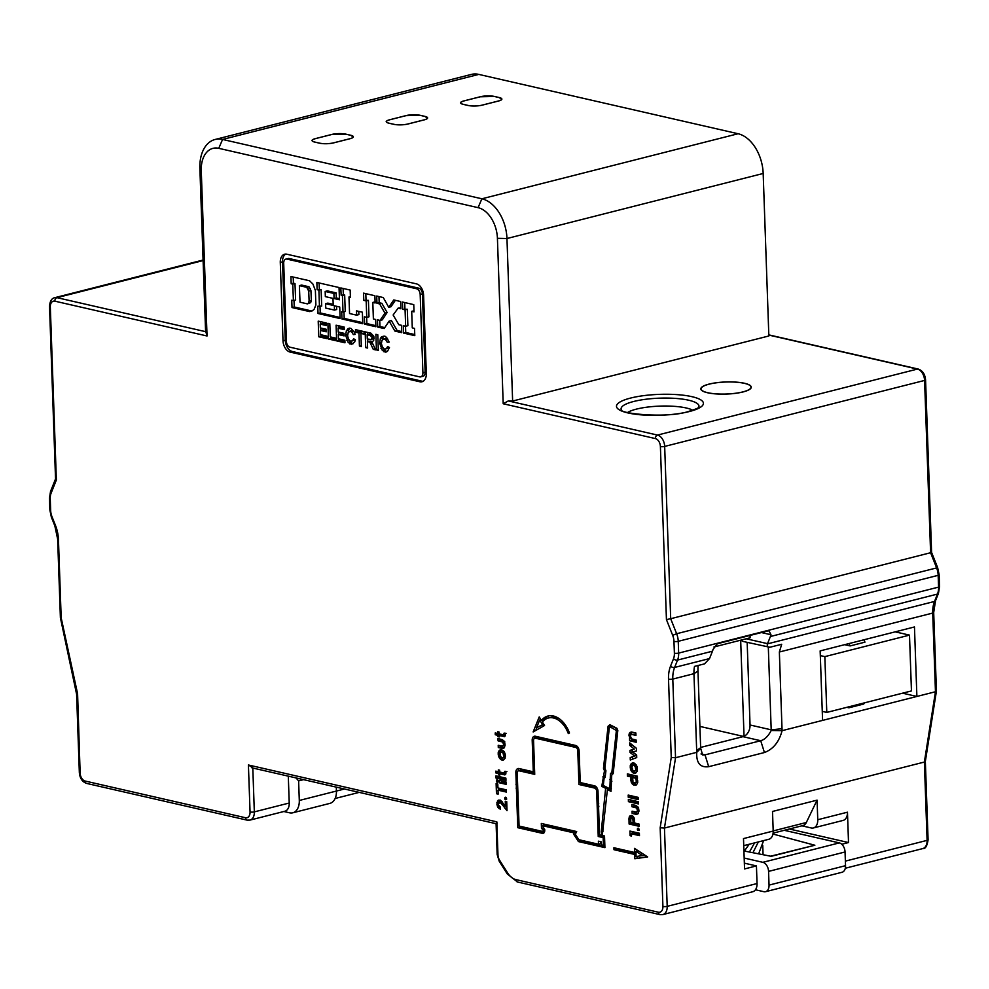 <?xml version="1.0" encoding="UTF-8"?>
<svg xmlns="http://www.w3.org/2000/svg" width="989" height="989" viewBox="0 0 989 989"><rect width="100%" height="100%" fill="white"/><g stroke="black" fill="none" stroke-linecap="round" stroke-linejoin="round"><path stroke-width="1.48" d="M692.794 410.212A35.32 8.481 -2 0 0 636.409 409.125A35.32 8.481 -2 0 0 627.57 412.487M508.309 400.928L657.5 435.073A3.029 2.176 -77.1 0 0 655.373 438.572L503.203 403.759L508.309 400.928L512.636 401.027L768.849 335.976L763.174 173.471A35.32 22.982 -104.2 0 0 738.091 133.738L478.775 74.398A35.32 22.982 -104.2 0 0 471.283 74.435L215.07 139.486A35.32 22.982 75.8 0 1 222.574 139.449L481.89 198.789A35.32 22.982 75.8 0 1 506.961 238.522L512.636 401.027M708.989 384.115A25.232 6.058 -2 0 0 700.83 388.9A25.232 6.058 -2 0 0 715.999 393.919A25.232 6.058 -2 0 0 743.11 391.928A25.232 6.058 -2 0 0 751.257 387.144A25.232 6.058 -2 0 0 736.088 382.125A25.232 6.058 -2 0 0 708.989 384.115M503.203 403.759L497.418 238.312A27.247 17.728 75.8 0 0 478.07 207.653L218.754 148.325A27.247 17.728 75.8 0 0 201.262 170.541L207.035 335.988L54.852 301.163A7.059 4.599 75.8 0 0 50.315 306.924L56.361 479.999L55.582 478.8M655.373 438.572A7.059 4.599 75.8 0 1 660.392 446.521L666.438 619.596L670.69 618.718L930.6 552.727L924.579 380.431A10.088 6.564 -104.2 0 0 917.421 369.082L768.812 335.073M286.773 254.198A10.088 6.564 -104.2 0 0 284.622 254.21A10.088 6.564 -104.2 0 0 280.283 262.431L283.015 340.748A10.088 6.564 -104.2 0 0 290.185 352.096L419.843 381.766A10.088 6.564 -104.2 0 0 421.982 381.754A10.088 6.564 -104.2 0 0 426.321 373.533L423.589 295.217A10.088 6.564 -104.2 0 0 416.431 283.868L286.773 254.198M634.542 755.88L630.203 757.611L630.29 760.009L636.731 757.574L636.644 755.003L632.626 752.036L636.496 750.886L636.409 748.302L629.696 742.85L629.783 745.434L634.295 749.019L629.956 750.404L630.03 752.468L634.542 755.88L636.656 755.336L630.203 757.611M636.496 784.821L637.72 782.559L636.743 778.244L637.46 778.405L637.386 776.18L627.335 773.88L627.409 776.105L631.477 777.045L630.648 779.74L632.194 783.844L633.652 785.031L636.496 784.821M628.349 799.409L638.276 801.683L638.35 803.921L628.423 801.646L628.349 799.409M639.129 826.297L629.091 823.998L628.979 818.076L629.993 815.863L632.552 815.727L634.085 817.829L634.74 823.083L639.055 824.06L639.129 826.297M629.931 831.069L639.376 833.233L639.463 835.631L631.439 833.801L631.526 836.039L630.092 835.705L629.931 831.069M634.604 852.481L613.922 847.746L613.996 849.712L634.678 854.434L634.827 858.749L647.647 856.931L634.456 848.364L634.604 852.481L635.952 852.135M575.623 745.459L535.37 736.249A4.945 3.214 -104.2 0 0 534.32 736.261A4.945 3.214 -104.2 0 0 532.193 740.279L533.294 771.803L519.027 768.54A4.945 3.214 -104.2 0 0 517.976 768.552A4.945 3.214 -104.2 0 0 515.85 772.57L517.779 827.694L542.405 833.331A3.635 2.361 -104.2 0 0 543.184 833.319A3.635 2.361 -104.2 0 0 544.741 830.364L542.751 825.728L573.805 832.837L573.867 834.506L578.441 841.577L604.922 847.635L604.514 835.977L602.264 835.47L607.419 789.531L611.004 791.348L611.734 775.03L613.18 773.608L617.816 730.5L616.913 728.287L609.854 724.702L608.062 726.26L603.475 768.243L604.489 770.765L601.782 786.379L605.627 788.32L601.25 831.601L601.782 835.359L599.532 834.84L598.011 791.373A4.945 3.214 -104.2 0 0 594.5 785.81L580.234 782.546L579.134 751.022A4.945 3.214 -104.2 0 0 575.623 745.459M505.095 799.471L506.628 799.31L505.602 797.208L504.711 798.877L506.628 799.087M497.739 782.423L496.416 781.322L497.282 779.765L498.308 781.706L497.739 782.423M495.959 775.858L505.886 778.133L505.972 780.37L496.045 778.096L495.959 775.858M505.725 774.189A2.584 1.681 -104.2 0 0 505.836 772.73L505.725 771.346L504.625 771.358L504.39 773.015A1.891 1.236 75.8 0 1 504.044 773.002L499.705 772.026L499.643 770.221L498.32 769.912L498.394 771.729L495.798 771.136L495.86 772.928L498.456 773.522L498.493 774.844L499.816 775.141L499.766 773.794L504.847 774.894M504.798 774.919L505.713 774.177L504.798 774.919M504.464 747.585L505.058 744.655L504.242 741.231L502.053 739.537L497.986 738.61L498.06 740.848L502.449 741.973L503.76 744.358L502.597 746.176L498.221 745.298L498.295 747.536L502.363 748.463L504.464 747.585M505.132 735.989L504.217 736.731L505.132 735.989A2.584 1.681 -104.2 0 0 505.255 734.543L505.144 733.158L504.044 733.158L503.797 734.827A1.891 1.236 75.8 0 1 503.463 734.815L499.124 733.838L499.062 732.021L497.739 731.724L497.813 733.541L495.217 732.948L495.279 734.74L497.875 735.334L497.912 736.657L499.235 736.953L499.185 735.606L504.711 736.595M542.392 722.019A24.107 15.688 75.8 0 1 548.413 718.002A24.107 15.688 75.8 0 1 568.329 733.603L569.491 732.948A26.122 16.998 -104.2 0 0 547.918 716.048A26.122 16.998 -104.2 0 0 541.391 720.4L539.228 716.914L533.145 731.947L544.543 725.506L542.392 722.019M505.194 754.137L503.76 751.195L501.571 749.699L499.581 750.231L498.209 752.542L498.74 756.845L501.942 760.108L503.475 759.972L505.082 758.303L505.194 754.137M506.108 784.339L499.532 782.831L499.445 780.432L506.022 781.94L506.108 784.339M498.011 790.162L498.147 794.118L496.466 793.734L496.119 783.609L497.788 783.993L497.924 787.936L506.294 789.852L506.38 792.078L498.011 790.162L500.236 789.605L506.343 791.002M503.426 806.097L507.023 810.659L506.714 801.572L505.268 801.238L505.453 806.22L500.496 800.15L498.233 800.138L496.849 804.144L498.876 808.458L500.446 809.163L500.372 807.098L498.135 804.65L498.938 802.141L500.088 802.277L503.426 806.097L505.07 805.676M637.732 830.439L639.265 830.278L638.251 828.176L637.361 829.845L639.265 830.055M638.325 813.477L638.919 810.547L638.103 807.135L635.915 805.442L631.847 804.502L631.922 806.74L636.31 807.877L637.621 810.251L636.459 812.068L632.082 811.19L632.156 813.428L636.224 814.355L638.325 813.477M628.188 795.082L638.115 797.357L638.202 799.582L628.275 797.319L628.188 795.082M637.101 771.482L636.409 765.189L634.394 763.174L632.181 763.038L630.228 765.721L631.266 771L633.961 773.287L635.494 773.151L637.101 771.482M631.452 731.984L635.878 732.997L635.952 735.396L631.291 734.333L630.265 735.631L631.501 738.845L636.125 740.032L636.199 742.269L629.622 740.761L629.536 738.523L630.253 738.696L629.016 734.221L629.919 732.49L631.452 731.984M666.438 619.596L672.681 635.334A12.115 7.875 75.8 0 1 673.966 641.416L674.387 653.197A12.115 7.875 75.8 0 1 673.509 658.773L670.554 666.141A28.261 18.383 -104.2 0 0 668.515 679.159L671.247 757.45L675.536 757.735L696.738 752.332C696.244 763.014 700.224 767.785 708.705 766.685L764.435 752.53C773.262 749.18 779.134 741.898 782.076 730.673L822.576 720.4L820.153 650.898L914.466 626.952L916.89 696.454L935.458 691.744L932.714 613.069A25.232 16.417 75.8 0 1 934.531 601.448L937.473 594.08A15.132 9.853 -104.2 0 0 938.573 587.107L938.165 575.326A15.132 9.853 -104.2 0 0 936.558 567.723L930.6 552.727M671.247 757.45L660.17 827.756L664.46 828.04L924.369 762.049L935.458 691.744M58.45 539.561A3.029 0.729 178 0 1 57.646 539.104L54.865 525.938L55.458 525.394A28.261 18.383 -104.2 0 1 58.45 539.561L61.182 617.853L77.587 693.746L80.134 773.101A7.059 4.599 75.8 0 0 85.153 781.05L245.519 817.742A7.059 4.599 75.8 0 0 250.056 811.981L248.412 764.991L496.812 821.834L497.974 854.978A7.059 4.599 75.8 0 0 499.544 860.146A3.029 1.026 147.7 0 0 499.21 861.196L497.17 854.521A3.029 0.729 -2 0 0 497.974 854.978M61.182 617.853L61.367 617.21L61.182 617.853M252.801 767.835L248.412 764.991M497.096 823.738L496.812 821.834M698.16 665.473A30.276 19.706 75.8 0 0 697.974 671.024L700.645 747.746A10.088 7.269 102.9 0 0 700.694 748.389L696.738 752.332L693.957 673.694A25.232 16.417 75.8 0 1 694.513 666.401L704.539 663.854L709.521 658.575L712.463 651.207A15.132 9.853 -104.2 0 0 713.032 649.439L717.285 643.765L767.785 630.945L769.071 630.92L770.963 634.728A15.132 9.853 75.8 0 1 770.394 636.508L767.452 643.864C766.883 646.46 767.699 647.597 769.887 647.263L781.693 644.272L779.357 652.011L782.076 730.673L771.21 730.488A10.088 7.269 102.9 0 0 771.197 729.833L768.317 647.226M741.317 640.031A5.044 3.635 102.9 0 0 743.209 641.478L769.887 647.263M822.576 720.4L916.89 696.454L902.574 693.178M764.435 752.53L760.714 740.724C764.757 739.574 768.255 736.162 771.21 730.488M747.165 642.38L750.045 724.986A10.088 7.269 -77.1 0 1 742.962 736.657L700.645 747.412M700.694 748.389L702.647 754.966L705.021 754.867L760.714 740.724L742.962 736.657M713.959 646.979L750.107 637.794L750.033 635.445M701.003 753.952L705.021 754.867L708.68 766.685M744.037 736.286L740.674 640.192M699.903 726.408L743.629 736.459M849.007 643.567L850.132 645.916L864.979 642.145L863.867 639.796M820.314 655.583L824.838 656.622L909.497 635.123L895.181 631.847M844.68 644.667L850.132 645.916M822.267 711.388L826.792 712.414L824.838 656.622M826.792 712.414L911.45 690.928L909.497 635.123M864.349 702.882L863.756 704.02L848.908 707.79L846.868 707.32M849.502 706.653L848.908 707.79M743.74 845.644L768.849 839.265A10.088 6.564 -104.2 0 0 773.2 831.044L772.508 811.462L817.075 800.15L817.755 819.733A10.088 6.564 75.8 0 1 813.415 827.954L843.123 820.413A10.088 6.564 -104.2 0 0 847.462 812.192L848.513 842.541L841.763 844.26M660.17 827.756L662.914 906.456A3.029 0.729 -2 0 0 667.192 906.357A10.088 6.564 75.8 0 1 662.853 914.578L752.703 891.757A10.088 6.564 -104.2 0 0 757.042 883.536L756.437 865.919L744.556 868.935L743.493 838.585L773.2 831.044M744.173 858.044L762.828 862.321A8.073 5.254 75.8 0 1 768.564 871.396L769.046 885.106A8.073 5.254 75.8 0 1 765.573 891.682L842.059 872.261A8.073 5.254 -104.2 0 0 845.533 865.684L845.051 851.974A8.073 5.254 -104.2 0 0 839.327 842.9L784.252 830.303M765.573 891.682A8.073 5.254 75.8 0 1 763.854 891.695L755.472 889.766M756.437 865.919L744.346 863.15M813.415 827.954A10.088 6.564 75.8 0 1 811.264 827.966L801.906 825.815M763.063 854.706L762.742 845.41M770.641 856.19L814.862 845.236L772.953 834.036M743.926 850.96L771.235 856.313L814.862 845.236M848.513 842.541L789.358 829.005M773.114 833.134L802.932 825.555A10.088 6.564 -104.2 0 0 806.319 822.502L817.075 800.15M250.056 811.981A3.029 0.729 -2 0 0 254.334 811.882A10.088 6.564 75.8 0 1 249.994 820.104L284.894 811.24A10.088 6.564 -104.2 0 0 289.233 803.019L288.293 776.142M296.02 777.91L298.616 780.89L299.296 800.472A15.132 9.853 75.8 0 1 292.793 812.797A15.132 9.853 75.8 0 1 289.579 812.81L283.868 811.512M292.793 812.797L329.918 803.377A15.132 9.853 -104.2 0 0 336.433 791.039L336.297 787.133M303.549 779.641L298.616 780.89M201.262 170.541L199.877 168.254L205.564 330.759L207.035 335.988M199.877 168.254A35.32 22.982 75.8 0 1 215.07 139.486M389.592 119.78L405.923 115.626A10.088 2.423 -2 0 1 420.177 115.305L424.949 116.393A10.088 2.423 -2 0 1 427.607 118.05A10.088 2.423 -2 0 1 424.355 119.842L408.012 123.996A10.088 2.423 -2 0 1 393.77 124.317L388.986 123.217A10.088 2.423 -2 0 1 386.34 121.808A10.088 2.423 -2 0 1 389.592 119.78L389.592 119.805M315.33 138.633L331.661 134.479A10.088 2.423 -2 0 1 345.915 134.158L350.687 135.246A10.088 2.423 -2 0 1 353.345 136.902A10.088 2.423 -2 0 1 350.094 138.695L333.75 142.849A10.088 2.423 -2 0 1 319.496 143.17L314.725 142.082A10.088 2.423 -2 0 1 312.079 140.661A10.088 2.423 -2 0 1 315.33 138.633L315.33 138.67M463.853 100.915L480.184 96.774A10.088 2.423 -2 0 1 494.438 96.452L499.21 97.54A10.088 2.423 -2 0 1 501.868 99.197A10.088 2.423 -2 0 1 498.617 100.989L482.273 105.131A10.088 2.423 -2 0 1 468.032 105.464L463.248 104.364A10.088 2.423 -2 0 1 460.602 102.955A10.088 2.423 -2 0 1 463.853 100.915L463.853 100.952M386.6 121.251A10.063 2.423 -2 0 0 386.365 121.87C385.722 121.486 386.81 120.769 389.654 119.793L389.654 119.793A9.964 2.398 -2 0 0 389.073 123.205L393.857 124.293A9.964 2.398 -2 0 0 407.925 123.971L424.269 119.83A9.964 2.398 -2 0 0 424.862 116.418L420.09 115.33A9.964 2.398 -2 0 0 406.009 115.651L389.678 119.793L405.972 115.651L420.09 115.33M312.339 140.104A10.063 2.423 -2 0 0 312.104 140.722M460.862 102.399A10.063 2.423 -2 0 0 460.627 103.017C459.984 102.633 461.072 101.916 463.915 100.94L463.94 100.94A9.964 2.398 -2 0 0 463.334 104.34L468.118 105.44A9.964 2.398 -2 0 0 482.187 105.118L498.53 100.965A9.964 2.398 -2 0 0 499.124 97.565L494.352 96.465A9.964 2.398 -2 0 0 480.271 96.786L463.94 100.94M423.057 381.321A10.088 6.564 75.8 0 1 422.068 381.198L292.41 351.528A10.088 6.564 75.8 0 1 285.252 340.179L282.508 261.862A10.088 6.564 75.8 0 1 285.784 254.074M420.745 376.871L422.971 376.302A5.044 3.288 -104.2 0 0 425.146 372.198L422.402 293.869A5.044 3.288 -104.2 0 0 418.829 288.195L289.171 258.525A5.044 3.288 -104.2 0 0 288.096 258.537L285.87 259.106A5.044 3.288 75.8 0 1 286.934 259.093L416.592 288.763A5.044 3.288 75.8 0 1 420.177 294.438L422.909 372.754A5.044 3.288 75.8 0 1 420.745 376.871A5.044 3.288 75.8 0 1 419.67 376.871L290.012 347.201A5.044 3.288 75.8 0 1 286.427 341.526L283.695 263.21A5.044 3.288 75.8 0 1 285.87 259.106M376.426 349.883L375.882 334.319L377.786 334.752L378.33 350.415L376.426 349.883L378.305 349.401M370.9 333.182L365.164 331.871L365.72 347.621L367.624 348.066L367.389 341.403L369.923 342.281L373.286 349.364L375.672 349.908L371.889 342.046L373.681 340.562L373.842 336.347L370.9 333.182M346.422 330.549L345.618 335.246L348.215 342.528L351.676 344.357L354.668 341.984L355.422 339.833L353.629 338.745L352.393 340.884L350.415 341.18L348.548 339.091L347.584 335.852L348.116 332.86L349.76 331.266L351.8 332.044L353.345 334.603L355.162 334.43L354.186 331.933L350.959 328.373L349.179 328.101L346.422 330.549L348.647 329.98L349.822 328.348L347.596 328.917M328.447 339.004L327.903 323.341L329.819 323.774L330.277 336.89L335.456 338.077L335.543 340.624L328.447 339.004L330.685 338.436L330.623 336.977M405.082 309.829L402.696 309.273L402.436 302.028L413.761 304.624L414.02 311.869L411.696 311.337L412.277 327.878L414.527 328.397L414.787 335.642L403.524 333.07L403.265 325.727L405.651 326.271L405.082 309.829L407.307 309.26L402.696 309.273M363.544 293.14L374.868 295.723L375.115 302.968L372.804 302.436L373.385 318.977L375.635 319.496L375.882 326.741L364.62 324.169L364.372 316.826L366.758 317.37L366.177 300.928L363.791 300.384L363.544 293.14M319.472 306.652L318.891 290.098L317.123 289.703L316.863 282.458L339.042 287.527L339.474 299.766L334.084 298.53L333.899 293.436L325.171 291.446L325.344 296.626L332.984 298.381L333.231 305.428L325.591 303.685L325.752 308.086L334.48 310.089L334.331 305.774L339.722 307.01L340.129 318.557L318.013 313.501L317.766 306.256L321.697 306.083L321.116 289.542L318.891 290.098M290.927 276.524L291.186 283.769L292.756 284.127L293.399 300.582L291.755 300.211L292.015 307.554L309.619 311.584L311.98 311.016L314.094 309.359L315.887 304.958L315.38 290.469L312.895 284.016L309.557 280.777L290.927 276.524M342.429 295.488L341.143 295.192L340.822 287.935L350.168 290.074L350.415 297.318L348.981 296.984L349.562 313.538L356.658 315.157L356.51 310.855L362.382 312.19L362.778 323.749L341.971 318.977L341.712 311.733L343.01 312.03L342.429 295.488L344.667 294.92L341.143 295.192M376.957 303.289L376.71 296.045L383.262 297.553L388.751 307.295L393.77 299.951L400.656 301.534L400.916 308.778L398.11 308.135L393.127 315.009L398.827 324.713L401.497 325.319L401.744 332.663L394.92 331.105L389.147 321.104L384.14 328.533L377.724 327.062L377.464 319.818L380.06 320.411L384.906 313.08L379.628 303.907L376.957 303.289L379.183 302.733L378.972 296.564M327.087 338.695L318.767 336.792L318.211 321.128L326.271 322.97L326.358 325.505L320.213 324.108L320.349 327.928L326.147 329.25L326.234 331.797L320.436 330.474L320.584 334.678L327 336.149L327.087 338.695M336.643 340.871L336.087 325.208L344.147 327.05L344.234 329.597L338.09 328.2L338.226 332.02L344.024 333.342L344.11 335.889L338.312 334.554L338.461 338.77L344.877 340.241L344.963 342.787L336.643 340.871L338.868 340.315L338.819 338.856M358.97 332.972L355.558 332.193L355.471 329.646L364.273 331.661L364.36 334.208L360.886 333.417L361.344 346.632L359.427 346.088L358.97 332.972L361.208 332.403L357.795 331.624L355.558 332.193M385.648 339.684L387.255 342.256L389.147 342.107L386.637 337.496L384.869 336.136L381.531 336.779L380.382 338.448L379.64 343.183L382.323 350.427L385.809 352.171L387.453 351.367L389.468 347.522L387.614 346.521L386.378 348.758L384.362 349.129L382.434 347.052L381.395 343.739L381.89 340.636L383.547 338.955L385.648 339.684L387.799 339.14M375.227 348.87L373.286 349.364M372.185 342.528L370.43 342.973M372.198 341.786L369.923 342.281M372.161 341.712L369.354 341.91M371.58 341.341L368.625 341.687M370.85 341.118L367.389 341.403M367.599 347.151L365.72 347.621M367.426 332.378L367.512 334.665M367.661 339.042L367.747 341.316M373.978 337.101L372.198 337.558L371.184 339.561L374.176 338.189M373.372 335.456L370.294 335.469L372.198 337.558M371.184 339.561L367.302 338.955L367.154 334.752L369.392 334.183L372.532 334.9M374.114 338.436L371.889 339.004M367.154 334.752L370.294 335.469M373.558 335.79L371.58 336.297M348.165 332.798L348.647 329.98M347.782 334.702L345.618 335.246M355.063 334.158L353.345 334.603M353.901 331.513L351.8 332.044M353.827 331.402L351.985 330.709L349.76 331.266M355.039 339.598L352.393 340.884M353.234 343.653L349.896 343.974M352.133 343.418L350.44 341.959L348.215 342.528M350.44 341.959L349.08 339.808L346.855 340.377M335.506 339.548L330.685 338.436M404.921 308.716L404.699 302.547M413.983 310.781L411.696 311.337M414.737 334.554L405.75 332.502L403.524 333.07M405.75 332.502L405.527 326.246M407.307 309.26L407.876 325.702L405.651 326.271M375.078 301.88L372.804 302.436M375.845 325.665L366.857 323.601L364.62 324.169M366.857 323.601L366.635 317.345M366.177 300.928L368.415 300.359L368.984 316.801L366.758 317.37M368.415 300.359L363.791 300.384M366.017 299.815L365.806 293.646M321.116 289.542L317.123 289.703M319.348 289.134L319.126 282.965M339.437 298.678L336.309 297.961L334.084 298.53M336.309 297.961L336.124 292.88L333.899 293.436M336.124 292.88L327.396 290.877L325.171 291.446M333.194 304.34L327.816 303.116L325.591 303.685M336.594 306.293L336.705 309.52L334.48 310.089M340.092 317.481L320.238 312.932L318.013 313.501M320.238 312.932L320.016 306.503M293.201 277.044L293.412 283.2L291.186 283.769M312.042 310.966L309.619 311.584M294.017 300.433L294.24 306.986L292.015 307.554M294.24 306.986L311.844 311.016M293.412 283.2L294.982 283.559L295.624 300.026L293.399 300.582M294.982 283.559L292.756 284.127M307.394 303.883L310.67 302.646L311.35 300.409L310.929 290.506L308.976 286.761L306.738 287.329L308.704 291.075L309.112 300.977L308.444 303.215L307.394 303.883L300.026 302.201L299.37 285.636L306.738 287.329M299.37 285.636L301.608 285.067L308.976 286.761M310.422 288.429L308.197 288.998M310.929 290.506L308.704 291.075M311.35 300.409L309.112 300.977M310.67 302.646L308.444 303.215M343.368 294.623L343.096 288.454M350.39 296.626L348.981 296.984M358.772 311.374L358.883 314.589L356.658 315.157M362.74 322.661L344.197 318.421L341.971 318.977M344.197 318.421L343.962 311.795M344.667 294.92L345.235 311.473L343.01 312.03M395.365 300.322L390.976 306.738L388.751 307.295M400.879 307.69L398.11 308.135M401.707 331.575L397.145 330.536L394.92 331.105M397.145 330.536L391.372 320.535L389.147 321.104M384.77 327.606L379.949 326.506L377.724 327.062M379.949 326.506L379.739 320.337M384.906 313.08L387.132 312.512L382.286 319.855L380.06 320.411M387.132 312.512L381.853 303.339L379.628 303.907M381.853 303.339L379.183 302.733M327.05 337.608L320.992 336.223L318.767 336.792M320.992 336.223L320.943 334.764M320.782 330.375L320.708 328.002M320.56 324.021L320.485 321.635M326.321 324.429L322.439 323.539L320.213 324.108M326.197 330.709L322.661 329.906L320.436 330.474M338.658 334.467L338.584 332.094M338.436 328.113L338.362 325.727M344.197 328.521L340.315 327.631L338.09 328.2M344.073 334.801L340.537 333.998L338.312 334.554M344.926 341.7L338.868 340.315M357.795 331.624L357.734 330.165M364.323 333.12L360.886 333.417M361.306 345.618L359.427 346.088M361.232 333.318L361.208 332.403M389.023 341.811L387.255 342.256M387.75 339.079L385.772 338.386L383.547 338.955M389.085 347.324L386.378 348.758M387.255 351.466L384.029 351.849M386.254 351.28L384.548 349.859L382.323 350.427M383.089 347.757L380.938 348.301M384.548 349.859L383.398 348.091M381.569 342.701L379.64 343.183M382.236 340.29L382.607 337.879L380.382 338.448M382.607 337.879L383.757 336.211L381.531 336.779M636.644 755.225L632.255 751.9L630.03 752.468M632.255 751.9L632.181 749.835L629.956 750.404M632.181 749.835L634.295 749.019M636.409 748.352L632.008 744.865L629.783 745.434M632.515 759.169L632.441 757.042M636.063 785.105L635.086 785.353M636.681 784.648L633.652 785.031M635.89 784.462L632.923 784.524M635.161 783.956L634.419 783.276L632.194 783.844M633.405 782.373L631.563 782.843M632.626 781.483L631.056 781.879M633.009 780.234L630.772 780.754M632.849 779.171L630.623 779.728M632.935 778.17L630.698 778.763M633.034 777.688L630.908 777.762M633.133 777.193L633.702 776.476L631.477 777.045M633.702 776.476L629.634 775.549L627.409 776.105M629.634 775.549L629.597 774.399M637.448 778.059L636.743 778.244M637.707 782.151L635.47 782.719L636.273 781.706L636.063 779.283L634.592 777.75L632.923 777.713L632.33 781.149L633.813 782.682L635.47 782.719M637.435 777.589L634.592 777.75M632.923 777.713L636.817 777.181M635.63 777.082L633.393 777.651M635.976 776.995L633.751 777.564M637.176 777.441L634.95 778.009M637.435 777.774L635.433 778.281M636.904 778.553L635.692 778.85M637.139 779.011L636.063 779.283M637.361 779.53L636.199 779.827M637.608 780.222L636.347 780.531M637.658 780.717L636.36 781.05M637.682 781.347L636.273 781.706M637.695 781.755L636.051 782.175M637.707 781.978L635.816 782.46M638.313 802.833L630.648 801.078L628.423 801.646M630.648 801.078L630.611 799.928M639.092 825.209L631.316 823.429L629.091 823.998M631.316 823.429L631.279 822.279M630.586 818.941L628.93 819.362M631.205 817.779L628.992 818.051M631.217 817.458L631.538 816.16L629.301 816.729M631.674 815.431L629.993 815.863M631.711 817.619L633.652 817.124L630.895 817.94L630.685 822.156L633.195 822.724L632.824 818.892L631.353 817.705M634.579 819.943L633.108 820.326M634.715 822.341L633.195 822.724M633.875 817.47L632.194 817.903M634.122 817.928L632.564 818.323M634.283 818.521L632.824 818.892M639.426 834.555L633.677 833.233L631.439 833.801M631.501 835.346L630.092 835.705M632.255 833.591L632.194 831.588M636.755 849.86L636.805 851.084M647.325 856.734L634.827 858.749M636.014 854.1L634.678 854.434M636.99 856.375L637.052 858.18M616.196 848.265L616.221 849.143L613.996 849.712M616.221 849.143L636.001 853.668M635.915 851.319L642.516 855.596L636.1 856.499L635.915 851.319L638.128 850.75M644.717 855.04L642.516 855.596M603.216 831.094L601.25 831.601M607.815 787.776L605.627 788.32M607.679 789.469L607.852 787.788M603.97 785.822L601.782 786.379M604.897 777.675L605.045 776.365L602.82 776.934M605.367 775.66L603.896 776.031M605.787 770.431L604.489 770.765M604.947 767.872L603.475 768.243M610.151 726.952L610.287 725.691L608.062 726.26M611.165 789.741L609.657 788.975L607.419 789.531M604.885 846.547L580.667 841.009L578.441 841.577M575.239 834.147L573.867 834.506M580.667 841.009L580.011 839.995M542.751 825.728L544.988 825.172L576.031 832.268L573.805 832.837M576.031 832.268L576.055 832.923M519.967 826.248L520.004 827.125L517.779 827.694M520.004 827.125L544.148 832.651M517.643 788.715L516.431 789.024M517.395 787.751L516.06 788.097M517.593 783.758L515.912 784.178M517.568 783.065L516.233 783.412M518.125 770.95A4.945 3.214 75.8 0 1 519.176 768.577M534.629 771.469L533.294 771.803M534.517 738.326A4.945 3.214 75.8 0 1 535.519 736.286M612.562 774.202L613.291 772.508M617.099 728.732L612.414 726.359L610.176 726.927L616.382 730.512L611.882 772.261L610.448 773.682L609.842 788.802L603.302 785.489L604.081 778.355L605.169 777.453L605.923 770.752L604.909 768.243L609.335 727.657L610.176 726.927M581.136 782.756L581.186 783.918L596.726 787.479L594.587 788.06A2.93 1.904 75.8 0 1 596.664 791.361L598.234 836.484L603.142 837.609L603.414 845.348L601.436 844.89L601.337 841.862L598.394 841.182L598.506 844.223L578.849 839.723L575.202 834.086L576.674 831.551L541.317 823.466L541.49 828.362L543.245 830.018A1.619 1.051 75.8 0 1 542.207 831.341L519.077 826.05L517.222 773.175A2.93 1.904 75.8 0 1 518.483 770.802A2.93 1.904 75.8 0 1 519.101 770.79L534.728 774.375L533.553 740.6A2.93 1.904 75.8 0 1 534.814 738.214A2.93 1.904 75.8 0 1 535.432 738.214L575.697 747.424A2.93 1.904 75.8 0 1 577.774 750.713L578.948 784.487L594.587 788.06M534.814 738.214L537.039 737.646A2.93 1.904 -104.2 0 1 537.657 737.646L577.576 746.782M518.483 770.802L520.709 770.233A2.93 1.904 -104.2 0 1 521.339 770.233L534.69 773.287M544.432 830.772A1.619 1.051 -104.2 0 0 544.741 830.785L542.553 831.341M543.641 825.506L543.591 823.985M600.669 841.701L600.731 843.654L598.506 844.223M600.434 835.05L600.459 835.928L604.539 836.855M611.313 788.431L609.842 788.802M617.47 729.622L616.159 729.956M617.692 730.179L616.382 730.512M613.365 771.89L611.882 772.261M612.673 773.114L610.448 773.682M611.326 779.159L609.854 779.53M611.907 781.223L610.621 781.545M598.394 802.339L597.059 802.685M598.741 803.266L597.43 803.612M598.864 806.109L597.529 806.443M598.889 806.789L597.208 807.222M600.459 835.928L598.234 836.484M604.551 837.25L603.142 837.609M604.823 844.989L603.414 845.348M543.394 827.88L541.49 828.362M544.716 829.425L543.233 829.808M581.186 783.918L578.948 784.487M506.578 798.407L504.711 798.877M506.158 797.641L504.687 798.024M505.663 797.258L505.02 797.418M498.135 781.916L496.898 782.225M498.617 780.692L496.391 781.285M497.38 779.851L496.441 780.098M505.935 779.283L498.271 777.527L496.045 778.096M498.271 777.527L498.233 776.377M505.824 772.656L504.39 773.015M505.812 772.458L504.625 772.755M504.687 772.162L506.924 771.593M505.775 774.041L502.004 773.25L499.766 773.794M499.791 774.511L498.493 774.844M500.706 773.583L500.681 772.953L498.456 773.522M500.681 772.953L495.86 772.928M498.085 772.36L498.06 771.655M499.68 771.395L498.394 771.729M503.92 748.067L502.363 748.463M504.205 747.808L500.521 746.967L498.295 747.536M500.521 746.967L500.483 745.805M505.045 745.459L502.61 746.163M505.045 745.298L503.216 745.768M505.058 744.779L503.549 745.162M505.008 744.037L503.76 744.358M504.934 743.085L503.488 743.444M504.65 742.282L503.104 742.677M504.724 741.466L502.474 742.01M504.217 741.206L501.893 741.738M504.118 741.157L500.286 740.279L498.06 740.848M500.286 740.279L500.249 739.129M505.243 734.468L503.797 734.827M505.231 734.271L504.044 734.567M504.106 733.974L506.343 733.405M505.194 735.853L501.423 735.062L499.185 735.606M499.21 736.323L497.912 736.657M500.125 735.396L500.1 734.765L497.875 735.334M500.1 734.765L495.279 734.74M497.504 734.172L497.479 733.467M499.099 733.208L497.813 733.541M559.453 718.867A24.107 15.688 -104.2 0 0 555.756 717.421A24.107 15.688 -104.2 0 0 550.638 717.445L548.413 718.002M535.741 730.488L536.879 727.657M539.982 719.992L540.439 718.867M549.043 715.826A26.122 16.998 75.8 0 0 543.616 719.831L541.391 720.4M543.666 724.096L536.57 727.743L543.814 724.331M543.048 721.265L542.331 720.153M536.57 727.743L539.673 720.066L542.479 724.393M540.983 719.745L539.673 720.066M503.475 759.972L502.746 760.158M501.238 759.812L503.45 759.231L501.942 760.133M503.45 759.231L500.483 759.292M502.709 758.724L502.103 758.081L499.865 758.637M501.089 757.351L499.247 757.821M500.249 756.461L498.74 756.845M500.57 755.176L498.345 755.707M499.729 754.298L498.196 754.681M499.964 753.198L498.172 753.655M500.422 752.406L498.221 752.505M500.459 751.912L500.793 751.133L498.555 751.702M500.793 751.133L501.225 750.218L499 750.787M501.621 749.711L499.581 750.231M500.929 749.662L500.162 749.86M505.354 756.214L502.103 757.957L500.014 755.781L500.372 752.456L504.019 751.541M502.103 757.957L505.317 756.882M505.33 756.733L503.376 757.228M501.176 751.961L503.117 753.086L503.71 756.622M504.909 757.191L502.684 757.759M504.167 751.727L502.251 752.209M504.477 752.221L502.746 752.666M504.687 752.691L503.117 753.086M504.996 753.47L503.5 753.853M505.156 754.014L503.636 754.397M505.28 754.904L503.784 755.287M505.33 755.584L503.809 755.967M506.071 783.251L501.757 782.262L499.532 782.831M501.757 782.262L501.707 780.951M498.11 793.314L496.466 793.734M498.592 790.026L498.518 788.072M506.912 807.383L506.022 806.072M506.924 807.803L504.922 808.31M503.463 803.427L501.806 803.847M502.128 801.758L500.088 802.277M502.029 801.634L499.494 802.141M501.72 801.572L498.926 802.153M500.409 808.075L498.876 808.458M499.717 806.925L497.9 807.383M498.444 805.516L497.133 805.85M499.062 803.513L496.824 804.106M499.124 802.104L496.886 802.586M499.124 801.992L499.544 800.558L497.319 801.127M506.863 805.862L505.453 806.22M639.215 829.375L637.361 829.845M638.807 828.609L637.324 828.98M638.301 828.213L637.658 828.374M637.781 813.959L636.224 814.355M638.066 813.712L634.382 812.859L632.156 813.428M634.382 812.859L634.345 811.709M638.906 811.351L636.471 812.056M638.906 811.19L637.077 811.66M638.919 810.671L637.411 811.054M638.869 809.942L637.621 810.251M638.795 808.977L637.349 809.336M638.511 808.186L636.965 808.569M638.585 807.358L636.335 807.914M638.078 807.098L635.754 807.63M637.979 807.049L634.147 806.171L631.922 806.74M634.147 806.171L634.11 805.021M638.165 798.506L630.5 796.751L628.275 797.319M630.5 796.751L630.463 795.601M635.494 773.151L634.765 773.336M636.187 772.743L633.961 773.311M636.137 772.718L633.257 772.99M635.457 772.409L632.503 772.471M634.728 771.902L634.122 771.259L631.884 771.816M633.096 770.53L631.266 771M632.268 769.64L630.759 770.023M632.589 768.354L630.364 768.886M631.748 767.476L630.216 767.86M631.983 766.376L630.178 766.834M632.441 765.585L630.24 765.684M632.478 765.09L632.812 764.312L630.574 764.88M632.812 764.312L633.244 763.397L631.019 763.965M633.64 762.89L631.6 763.409M632.948 762.84L632.181 763.038M637.373 769.393L634.122 771.136L637.336 770.06M634.122 771.136L632.292 769.702L631.835 766.698L633.195 765.14L636.038 764.72M633.195 765.14L635.136 766.265L635.729 769.801M636.187 764.905L634.27 765.387M636.496 765.399L634.765 765.845M636.706 765.869L635.136 766.265M637.015 766.648L635.519 767.031M637.176 767.192L635.655 767.575M637.299 768.082L635.803 768.465M637.349 768.762L635.828 769.145M637.349 769.912L635.395 770.406M636.928 770.369L634.703 770.938M635.915 734.32L631.291 734.333M636.162 741.181L631.847 740.192L629.622 740.761M631.847 740.192L631.81 738.993M631.106 738.474L630.253 738.696M630.488 737.485L629.634 737.695M630.29 736.323L629.239 736.582M631.18 734.765L628.955 735.359M631.205 734.37L631.254 733.591L629.016 734.184M631.254 733.591L631.588 732.639L629.35 733.208M631.687 732.045L629.919 732.49M703.402 386.242A24.972 5.996 178 0 1 731.328 381.977A24.972 5.996 178 0 1 751.01 387.144A24.972 5.996 178 0 1 748.685 389.802A24.972 5.996 178 0 1 720.771 394.067A24.972 5.996 178 0 1 701.09 388.9A24.972 5.996 178 0 1 703.402 386.242M698.778 407.208A38.967 9.358 -2 0 0 677.539 398.567A38.967 9.358 -2 0 0 633.689 401.485A38.967 9.358 -2 0 0 621.376 409.916M630.549 398.073A43.479 10.446 -2 0 0 627.953 412.932A43.479 10.446 -2 0 0 689.358 411.535A43.479 10.446 -2 0 0 691.954 396.676A43.479 10.446 -2 0 0 630.549 398.073M672.681 635.334L676.637 633.726L670.69 618.718L664.67 446.422A10.088 6.564 75.8 0 0 657.5 435.073L917.421 369.082A3.029 2.176 -77.1 0 1 918.2 369.058C922.539 370.516 924.999 374.114 925.568 379.85A3.029 0.729 178 0 1 924.579 380.431L664.67 446.422A3.029 0.729 178 0 1 660.392 446.521M763.174 173.471L506.961 238.522L497.418 238.312M662.914 906.456A7.059 4.599 75.8 0 1 658.377 912.217L515.949 879.629A17.159 11.163 75.8 0 1 507.58 872.867L499.544 860.146M55.458 525.394L51.947 516.555A12.115 7.875 75.8 0 1 50.662 510.472L50.254 498.691A12.115 7.875 75.8 0 1 51.119 493.115L56.361 479.999M50.315 306.924A3.029 0.729 178 0 1 49.524 306.466L55.545 479.022M937.646 567.661L939.142 574.745A3.029 0.729 178 0 1 938.165 575.326L678.244 641.317A15.132 9.853 75.8 0 0 676.637 633.726L937.646 567.661L931.589 552.406L925.568 379.85M674.387 653.197A3.029 0.729 -2 0 0 678.652 653.099L938.573 587.107A3.029 0.729 -2 0 0 939.55 586.526L939.142 574.745M939.55 586.526L938.462 593.338A3.029 1.718 -158.2 0 1 937.473 594.08L770.394 636.508M767.452 643.864L934.531 601.448A3.029 1.718 21.8 0 0 935.52 600.706L938.462 593.338M935.52 600.706L933.69 612.5A3.029 0.729 178 0 1 932.714 613.069L779.357 652.011M845.372 861.11L927.101 840.366A3.029 0.729 -2 0 0 928.09 839.785C927.113 846.114 925.333 849.044 922.762 848.587A10.088 6.564 -104.2 0 0 927.101 840.366L924.369 762.049M51.947 516.555L51.354 517.099L49.858 510.015A3.029 0.729 -2 0 0 50.662 510.472M50.254 498.691A3.029 0.729 178 0 1 49.45 498.233L50.538 491.422A3.029 1.718 21.8 0 0 51.119 493.115M60.391 617.668L76.598 694.204L79.343 772.644A3.029 0.729 -2 0 0 80.134 773.101M85.153 781.05A3.029 2.176 102.9 0 0 86.711 783.436C82.359 781.978 79.911 778.38 79.343 772.644M247.856 820.116A3.029 2.176 -77.1 0 1 247.077 820.128A3.029 2.176 -77.1 0 1 245.519 817.742M252.801 768.02L254.334 811.882L289.233 803.019M499.21 861.196L507.246 873.917A3.029 1.026 -32.3 0 1 507.58 872.867M515.949 879.629A3.029 2.176 102.9 0 0 517.507 882.003L507.246 873.917M660.714 914.59A3.029 2.176 -77.1 0 1 659.935 914.602A3.029 2.176 -77.1 0 1 658.377 912.217M670.554 666.141A3.029 1.718 21.8 0 0 674.622 667.439A25.232 16.417 -104.2 0 0 672.792 679.072L675.536 757.735L664.46 828.04L667.192 906.357L757.042 883.536M697.974 671.024L693.957 673.694L672.792 679.072A3.029 0.729 178 0 1 668.515 679.159M673.966 641.416A3.029 0.729 178 0 0 678.244 641.317L678.652 653.099A15.132 9.853 75.8 0 1 677.564 660.071L674.622 667.439L709.521 658.575M712.463 651.207L677.564 660.071A3.029 1.718 -158.2 0 1 673.509 658.773M750.045 724.986L771.197 729.833L782.039 728.72M770.963 634.728L761.431 632.552M746.225 638.783L767.526 643.654M696.639 750.404L700.645 747.746M817.755 819.733L847.462 812.192M762.828 862.321L839.327 842.9M845.051 851.974L768.564 871.396M769.046 885.106L845.533 865.684M773.188 830.921L806.319 822.502M299.296 800.472L344.469 788.999M203.104 260.564L56.979 297.664L206.182 331.797M203.091 260.033L54.84 297.664A10.088 6.564 75.8 0 1 56.979 297.664A3.029 2.176 102.9 0 0 54.852 301.163M478.775 74.398L222.574 139.449L218.754 148.325M478.07 207.653L481.89 198.789L738.091 133.738M424.862 116.418L420.115 115.33M315.417 138.645A9.964 2.398 -2 0 0 314.811 142.057L319.595 143.145A9.964 2.398 -2 0 0 333.664 142.824L350.007 138.683A9.964 2.398 -2 0 0 350.601 135.27L345.853 134.183A9.964 2.398 -2 0 0 331.748 134.504L315.392 138.645C312.549 139.634 311.461 140.339 312.116 140.784M315.392 138.645L331.711 134.516M331.723 134.504L345.915 134.158M501.843 99.308L499.148 97.565L494.376 96.465L480.246 96.786L463.915 100.94M282.508 261.862L280.283 262.431M419.843 381.766L422.068 381.198M292.41 351.528L290.185 352.096M283.015 340.748L285.252 340.179M289.171 258.525L286.934 259.093M416.592 288.763L418.829 288.195M422.402 293.869L420.177 294.438M422.909 372.754L425.146 372.198M372.581 343.158L370.714 343.628M634.481 819.226L632.96 819.609M542.405 833.331L543.863 832.961M517.321 772.199L515.85 772.57M533.59 739.933L532.193 740.279M597.986 791.015L596.664 791.361M543.245 830.018L544.716 829.647M521.339 770.233L519.101 770.79M537.657 737.646L535.432 738.214M575.697 747.424L577.687 746.918M579.084 750.379L577.774 750.713M637.287 770.11L635.049 770.666M621.438 410.015L621.339 409.866C619.819 413.587 666.969 418.619 688.282 411.535C702.573 407.06 697.863 406.936 698.815 407.171L698.729 407.32M768.812 334.875L918.2 369.058M936.435 691.039L933.69 612.5M936.422 691.101L925.345 761.406M925.345 761.369L928.09 839.785M60.391 617.655L57.646 539.104M54.865 525.938L51.354 517.099M49.858 510.015L49.45 498.233M50.538 491.422L55.545 478.911M86.711 783.436L247.077 820.128L249.994 820.104M251.886 767.823L496.095 823.701M496.082 823.343L497.17 854.521M662.853 914.578L659.935 914.602L517.507 882.003M845.311 868.243L922.762 848.587M749.217 844.247L744.334 851.047M763.632 840.588L758.625 853.841M758.365 841.923L752.926 852.728M754.57 842.888L749.415 852.036M335.147 798.482L359.205 792.374M54.84 297.664C51.651 298.245 49.883 301.175 49.524 306.466M424.887 116.418L427.582 118.173M353.32 137.026L350.625 135.27L345.853 134.183M751.034 388.009L751.01 387.144M701.114 389.753L701.09 388.9"/></g></svg>
